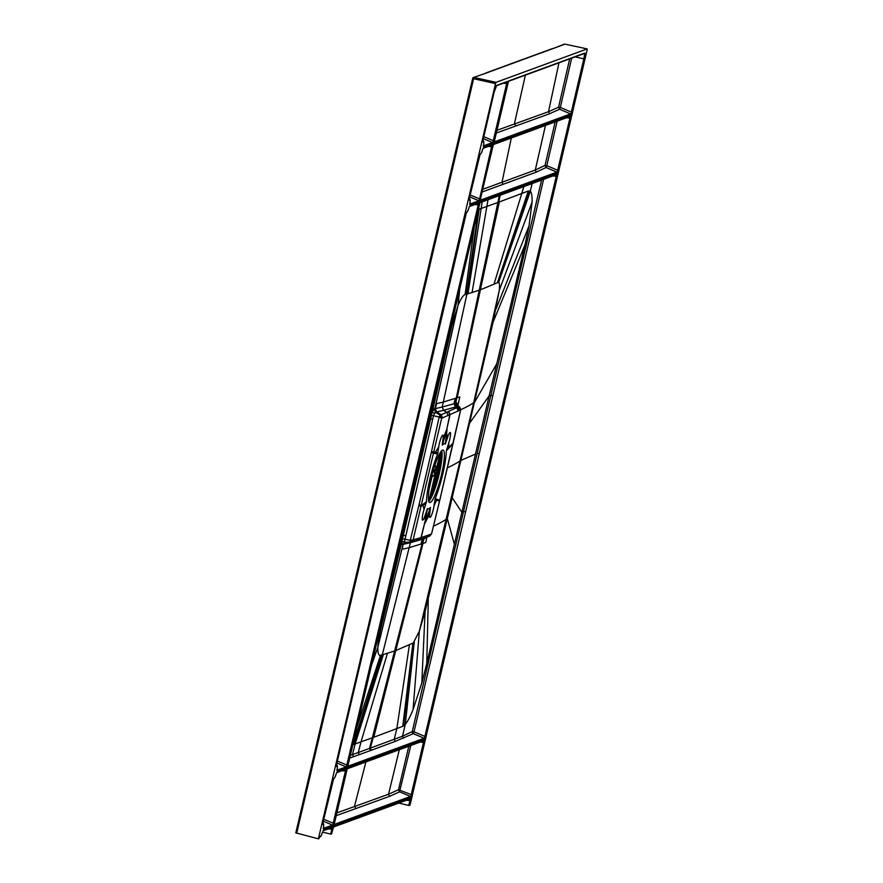 <?xml version="1.0" encoding="UTF-8"?>
<svg xmlns="http://www.w3.org/2000/svg" width="883" height="883" viewBox="0 0 883 883"><rect width="100%" height="100%" fill="white"/><g stroke="black" fill="none" stroke-linecap="round" stroke-linejoin="round"><path stroke-width="1.32" d="M473.476 77.527L486.367 73.002L473.476 77.527A1.203 1.203 0 0 0 472.714 78.377L474.127 77.483L473.619 78.73L495.518 83.587L496.025 82.34L587.173 48.907L564.977 44.15L587.173 48.907L587.129 49.989L409.988 805.241L408.697 805.417L410.518 798.486A0.596 0.585 -110.1 0 1 410.154 798.905L333.388 827.062L331.511 834.016M398.741 803.089L408.697 805.417M333.344 827.073A0.596 0.585 -110.1 0 0 333.642 826.687L331.511 834.038L330.65 834.049L332.472 827.117A0.596 0.585 -110.1 0 1 332.107 827.537L322.968 830.881A0.596 0.585 69.9 0 0 323.233 830.506L332.472 827.117M322.472 832.139L330.65 834.049M319.679 836.918A0.596 0.585 -32.7 0 0 320.099 836.499L318.377 838.85L295.827 832.857L296.699 833.221L311.732 769.225L310.86 768.85L295.827 832.857M495.518 83.587L318.377 838.85M333.796 824.766A0.596 0.585 69.9 0 1 333.962 825.34L347.295 768.497L424.16 740.296L410.838 797.139A0.596 0.585 -110.1 0 0 410.496 796.444L411.82 794.678M480.484 198.852L480.396 200.993A0.596 0.585 69.9 0 0 480.231 200.43M557.272 172.792L558.255 170.342L556.93 172.108A0.596 0.585 -110.1 0 1 557.272 172.792L480.396 200.993M569.988 116.413L570.517 118.09L570.606 115.96A0.596 0.585 -110.1 0 1 570.241 116.379L493.465 144.536M493.431 144.547A0.596 0.585 69.9 0 0 493.729 144.161L492.747 146.6M508.233 81.413A0.596 0.585 -110.1 0 0 508.531 81.026L494.039 142.814A0.596 0.585 -110.1 0 0 493.884 142.24M570.915 114.613L571.908 112.152L570.584 113.918A0.596 0.585 -110.1 0 1 570.915 114.613L494.039 142.814M492.88 143.245L493.862 140.783L492.537 142.549A0.596 0.585 69.9 0 1 492.88 143.245L483.63 146.633L483.575 145.242L483.255 145.938M506.754 81.909L507.284 83.587L507.361 81.457A0.596 0.585 -110.1 0 1 507.008 81.876L496.555 85.706L494.182 92.064L482.703 141.412M469.822 204.249A0.596 0.585 69.9 0 1 469.988 204.823L469.933 203.432C470.297 200.253 470.175 198.841 469.546 199.172A7.009 1.181 104.3 0 0 469.072 199.403M491.952 145.044L479.635 198.885L480.22 198.973L479.226 201.423L469.988 204.823M482.526 149.68L483.31 147.98L492.559 144.591L492.471 146.721L480.22 198.973M469.061 199.602L480.175 153.984A0.596 0.585 -32.7 0 1 479.767 154.393M336.268 765.76L466.533 212.163A0.596 0.585 -32.7 0 1 466.125 212.582M337.03 770.395A0.596 0.585 69.9 0 1 337.196 770.969L337.14 769.59C337.516 766.411 337.383 764.987 336.765 765.318A7.009 1.181 104.3 0 0 336.291 765.561M347.427 765.12L346.434 767.581A0.596 0.585 -110.1 0 0 346.103 766.885L347.427 765.12L478.906 202.781A0.596 0.585 -110.1 0 1 478.553 203.189L469.414 206.545M466.092 212.737L466.047 212.737A7.009 1.181 104.3 0 0 466.092 212.737C467.328 212.163 468.266 210.529 468.895 207.836L469.668 206.169L478.906 202.781M322.626 823.938L333.741 778.32A0.596 0.585 -32.7 0 1 333.332 778.74M323.388 828.585A0.596 0.585 69.9 0 1 323.542 829.159L323.498 827.768C323.862 824.601 323.741 823.177 323.112 823.508A7.009 1.181 104.3 0 0 322.637 823.74M323.178 821.146L332.45 825.075L333.774 823.309L332.792 825.771L323.542 829.159M333.255 778.883A7.009 1.181 -75.7 0 0 333.299 778.894L333.255 778.894C334.536 778.32 335.474 776.687 336.103 773.994L336.655 772.658L345.75 769.347A0.596 0.585 -110.1 0 0 346.125 768.927L346.037 771.058L345.507 769.38M336.103 773.994L336.876 772.316L346.125 768.927M479.778 202.737A0.596 0.585 -110.1 0 0 480.076 202.35L347.604 767.15A0.596 0.585 -110.1 0 0 347.449 766.576M424.48 738.95L425.474 736.488L424.138 738.254A0.596 0.585 69.9 0 1 424.48 738.95L347.604 767.15M556.345 174.602L556.864 176.28L556.952 174.15A0.596 0.585 -110.1 0 1 556.588 174.569L479.822 202.726M410.154 798.905L409.844 800.539L406.279 800.318M320.099 836.499A6.413 1.082 -75.7 0 0 322.461 832.15L322.438 832.205M331.865 827.57L331.798 829.159L328.244 828.949M364.911 542.339L311.732 769.225L310.86 768.85L472.714 78.377L391.357 425.496L392.229 425.871L364.911 542.339L364.017 541.996L377.692 483.785M441.732 450.794L438.189 472.747L428.851 501.257M441.312 451.103L437.747 472.571L428.983 500.992M435.12 482.637L436.787 475.54M439.061 467.913L437.571 468.928L437.206 470.573L438.145 471.036M434.701 470.595L434.381 471.82A1.799 1.799 0 0 0 434.889 473.542A1.799 0.861 -46.3 0 0 435.043 473.63L436.202 474.745L436.511 473.52L437.449 473.994M436.202 474.745L437.008 476.39M436.61 466.82L437.504 468.774L438.277 468.398A2.406 0.662 79.1 0 0 438.454 465.926L437.56 466.213M439.138 466.169A2.406 0.662 79.1 0 0 439.072 465.805L439.767 462.824M438.454 465.926L439.204 465.838M438.696 468.31L436.081 469.204A1.799 1.015 -100.2 0 0 435.396 470.893L434.712 470.529A1.799 1.766 69.9 0 1 436.081 469.204L438.145 468.741M434.513 473.023L434.083 471.743L435.098 472.162L435.396 470.893L437.206 470.573L436.864 472.041L437.802 472.515M434.789 473.376A1.799 1.766 69.9 0 1 434.403 471.864M441.699 450.683A27.064 4.558 -75.7 0 1 441.732 460.065A27.064 4.558 -75.7 0 1 439.248 473.818A27.064 4.558 104.3 0 1 433.299 493.111A27.064 4.558 104.3 0 1 428.785 501.334M430.253 502.482A27.064 4.558 104.3 0 0 441.18 475.915A27.064 4.558 104.3 0 0 443.078 450.076A27.064 4.558 104.3 0 0 442.526 450.12A27.064 4.558 104.3 0 0 431.599 476.688A27.064 4.558 104.3 0 0 429.701 502.526A27.064 4.558 104.3 0 0 430.253 502.482M442.251 444.701L442.361 445.131A33.686 5.673 -75.7 0 1 445.297 444.05L447.769 436.964A7.815 1.313 -75.7 0 1 450.507 433.111A7.815 1.313 -75.7 0 1 448.719 443.123L446.356 450.816A33.686 5.673 -75.7 0 1 435.153 498.586L434.017 505.827A7.815 1.313 -75.7 0 1 431.003 516.279A7.815 1.313 -75.7 0 1 429.723 513.906L430.429 507.471A33.686 5.673 -75.7 0 1 427.482 508.553L425.021 515.639A7.815 1.313 -75.7 0 1 422.273 519.491A7.815 1.313 -75.7 0 1 424.061 509.48L426.423 501.787A33.686 5.673 -75.7 0 1 437.626 454.017L438.763 446.776A7.815 1.313 -75.7 0 1 441.776 436.312A7.815 1.313 -75.7 0 1 443.067 438.685L442.251 444.701L446.809 429.701A30.077 10.96 16.2 0 1 446.754 429.315L450.087 414.535L460.407 409.966L458.95 406.699L448.685 411.312L446.732 412.35L448.134 415.551M437.626 454.017L431.246 452.659L419.006 504.877L421.655 505.275L426.423 501.787M431.29 534.083L429.822 535.959L431.456 533.994L421.224 537.548L425.617 519.083L421.014 537.615L413.156 539.778L441.655 418.266L439.171 417.008L440.065 415.131L441.655 418.266L450.087 414.535L448.685 411.312M424.061 509.48L423.056 505.242L421.434 506.169L418.774 505.86L419.006 504.877M426.18 502.99L423.056 505.242L423.299 504.16M419.48 538.078L416.809 540.253M418.564 539.734L421.224 537.548L418.321 539.8M425.076 523.034A30.077 10.651 19.9 0 1 425.01 522.648L430.529 507.902M425.617 519.083L427.482 508.553M427.14 509.149L425.308 519.69L425.021 515.639M430.429 507.471L426.412 518.796M446.356 450.816L453.012 443.641L439.756 500.308L436.831 499.204L436.555 500.286L439.568 500.981L431.644 533.52M425.076 523.045L429.723 513.906M429.977 535.871L431.655 533.564L439.579 500.893M458.255 406.125L460.551 410.231L439.734 500.253M436.831 499.204L435.153 498.586M434.822 499.822L436.555 500.286L434.017 505.827M453.2 442.968L453.034 443.553M446.599 449.613L453.2 442.957L459.469 415.286M448.719 443.123L448.774 448.255M445.639 443.454L447.085 429.193L445.297 444.05M448.432 411.434L449.855 414.635L446.754 429.315L443.067 438.685M447.769 436.964L446.456 433.332M442.361 445.131L445.672 433.619M435.253 453.222L435.518 452.129L431.478 451.677L439.171 417.008L433.487 415.738L404.591 541.158L401.677 542.438L430.672 418.818L429.712 415.363M441.18 414.756L440.065 415.131L435.451 412.218L436.699 411.919L441.18 414.756L442.549 417.968M434.48 413.719L433.487 415.738L431.478 415.396L432.35 411.666L434.48 413.719L435.451 412.218L434.116 408.928L432.35 411.666L451.941 325.628L458.012 305.551C460.716 298.94 463.067 295.286 465.087 294.591L466.919 294.094L479.16 209.161L477.968 209.646M437.957 452.78L435.518 452.129L438.763 446.776M417.394 540.186L410.308 542.019L413.156 539.778L410.253 540.341L402.549 538.707M410.86 541.93L410.297 542.019L410.253 540.341L418.774 505.86M416.732 540.286L419.403 538.111M429.822 535.959L428.432 536.599L430.12 534.623M457.019 404.668L456.654 402.78L455.661 403.145L457.582 406.235L459.27 406.721M458.266 410.981L456.776 407.703L455.507 406.997L443.619 410.308L446.82 412.306L448.233 415.507M446.743 412.328L441.169 414.767M446.71 412.405L443.509 410.33L442.162 407.03L435.363 408.63L436.688 411.931L443.619 410.308L442.162 407.03L443.31 402.063L459.844 396.931L457.802 405.772M432.681 419.16L430.672 418.818L431.478 415.396M380.981 628.199L401.677 542.438L402.295 544.579L403.045 544.403L377.88 647.195C378.067 642.394 379.094 636.069 380.981 628.199L377.902 636.246M403.354 535.286L400.474 540.043M479.712 202.77L347.229 766.466M434.116 408.928L435.363 408.63L436.522 403.652L443.31 402.063L466.919 294.094L480.153 289.911L498.685 282.207C499.524 282.924 499.712 285.651 499.27 290.386L493.067 322.218L447.317 518.586L425.098 611.533L419.326 631.224L413.343 642.934L395.209 650.793L382.295 654.844L353.597 744.468L361.026 741.852L358.266 752.515L349.933 755.528M353.597 744.468L352.438 744.822M426.964 537.206L425.683 542.57L409.16 547.681L382.295 654.844L380.474 655.341C378.531 655.716 377.67 653.001 377.88 647.195L370.275 668.795M381.875 654.965L353.001 744.678M410.727 541.963L410.452 542.681L423.321 539.027L372.35 737.791A3480.333 3408.06 -110.2 0 0 369.491 748.431L358.266 752.515L359.282 754.634L353.487 756.72L352.472 754.612L355.143 743.928L383.388 654.546M387.427 653.387L361.026 741.852L373.211 737.471A3480.333 3408.06 -110.2 0 0 370.352 748.111L369.491 748.431L370.496 750.561L359.282 754.634M422.924 543.652L373.763 737.272L395.209 650.793M373.763 737.272L402.758 726.323L405.297 724.281L402.493 736.212L370.352 748.111L371.368 750.241L370.496 750.561M433.553 526.113A2156.374 243.929 13.2 0 0 446.368 519.193A2139.31 241.964 -166.8 0 1 447.317 518.586L454.392 544.325L426.754 663.652L421.809 682.989L413.067 709.535C410.209 716.665 407.615 721.588 405.297 724.281L414.282 642.084M454.392 544.325L461.842 512.306L463.542 511.577L412.24 731.577L414.017 731.808L543.597 179.326M469.745 422.957L489.149 395.86L461.842 512.306L452.206 497.736M475.495 454.083L460.97 460.352A2139.31 241.964 13.2 0 0 460.021 460.959L473.685 402.736A2156.374 243.863 13.2 0 1 460.672 409.734M410.452 542.681L409.16 547.681L402.372 549.248L403.045 544.403L405.672 542.151M410.617 541.985L410.33 542.714L403.542 544.27L405.076 542.328M422.582 543.785L423.63 539.601L425.385 537.802M455.816 402.361L456.743 398.145M456.478 402.847L457.924 406.103L456.654 402.78M457.582 406.235L459.701 410.275M455.109 398.741L454.028 403.73L442.273 407.019M466.489 294.205L478.564 209.37M459.237 410.507L455.142 403.332L454.028 403.73L455.507 406.997L457.14 406.401L455.142 403.332L497.902 202.483L479.16 209.161M499.281 195.584A3480.333 3408.214 69.9 0 0 497.902 202.483L499.325 201.953L457.085 398.012M498.685 282.207L530.297 191.335L528.321 191.004L499.325 201.953M532.118 183.543L530.297 191.335C531.676 192.571 532.272 196.169 532.074 202.13L529.016 225.916L525.021 244.712L489.149 395.86L492.626 395.363M541.588 180.066L477.206 453.354L478.972 453.586M451.941 325.628L452.438 318.487M552.725 175.982L556.279 176.192L424.878 736.411L414.017 731.808L413.277 733.652L424.138 738.254L347.472 766.378M409.414 644.811L396.853 728.574L394.204 739.281L395.231 741.389L371.368 750.241M447.637 467.681A2156.374 243.929 13.2 0 0 460.021 460.959L419.326 631.224L413.067 709.535M423.63 539.601L424.491 538.1M333.586 824.645L334.05 823.21M334.061 823.199L346.92 768.916M424.16 740.296A0.596 0.585 -110.1 0 1 423.807 740.716L347.03 768.883A0.596 0.585 -110.1 0 0 347.295 768.497M423.553 740.749L424.083 742.426M410.805 745.484L399.546 791.797L389.569 796.345L335.783 815.826M333.829 824.567L410.496 796.444L399.546 791.797L398.509 789.722L411.235 794.601L423.487 742.349L419.933 742.139M408.807 746.223L398.509 789.722L388.553 794.236L389.569 796.345M399.326 749.7L388.553 794.236L336.434 813.055M566.367 117.803L569.932 118.013L557.67 170.264L546.809 165.651L546.069 167.494L545.032 165.419L555.164 121.909M557.162 121.181L546.809 165.651L545.032 165.419L535.275 170.055L536.301 172.141L482.107 192.008M536.301 172.141L546.069 167.494L556.93 172.108L480.264 200.231M482.725 189.326L501.997 182.262L503.023 184.293M545.462 125.463L535.275 170.055L501.997 182.262L511.312 137.991M493.663 142.119L507.548 83.466M584.16 53.576A5.927 0.993 -75.7 0 1 583.795 58.896L571.323 112.075L560.341 107.417L559.601 109.26L558.564 107.196L560.341 107.417L571.665 58.157M495.904 133.178L549.535 113.764L548.509 111.711L558.95 62.814M493.917 142.042L570.584 113.918L559.601 109.26L549.535 113.764M569.678 58.885L558.564 107.196L548.509 111.711L496.544 130.452M483.476 146.059A0.596 0.585 69.9 0 1 483.63 146.633M482.493 141.479L494.182 92.064A6.523 1.093 104.3 0 1 496.897 85.298L507.361 81.457M468.84 199.668L469.281 198.211M492.559 144.591A0.596 0.585 69.9 0 1 492.195 145.011L483.056 148.366A0.596 0.585 -110.1 0 0 483.31 147.98M488.321 146.423L492.471 146.721M470.054 194.955L479.635 198.885L478.884 200.728A0.596 0.585 69.9 0 1 479.226 201.423M466.533 212.163A6.413 1.082 -75.7 0 0 468.895 207.814L469.436 206.501A0.596 0.585 -110.1 0 0 469.668 206.169M478.299 203.233L478.829 204.9M336.048 765.815L465.871 212.571M474.679 204.613L478.233 204.823L346.842 765.042L337.306 761.003L352.582 695.793M465.639 213.874L452.593 269.414M323.421 828.386L332.45 825.075A0.596 0.585 69.9 0 1 332.792 825.771M322.405 824.005L322.847 822.548M429.248 488.244L431.986 476.599L429.193 488.641M436.864 472.041L436.511 473.52L435.098 472.162A1.799 0.861 -46.3 0 0 434.889 473.542L434.657 475.275L431.511 477.041L430.838 479.955M432.88 471.787L431.434 477.041M434.083 471.743L436.059 467.813L434.701 465.749M436.533 467.284L435.595 469.37L436.621 467.791L434.922 465.065L436.533 467.284L436.014 467.571M435.176 473.994L434.657 475.275L431.522 477.041M431.621 477.03L431.754 476.412M432.074 476.533L434.248 475.098L434.546 473.774M434.381 470.473L435.694 468.895M440.22 452.615L436.368 469.072M435.242 473.873L429.259 499.381M441.014 451.456L436.942 468.862M435.661 474.281L430.451 496.511M564.325 44.194A1.203 1.181 69.7 0 1 564.977 44.15L552.791 48.642L564.325 44.194A1.203 1.203 0 0 1 564.988 44.15M410.429 800.616L409.282 805.506M333.642 826.687L410.518 798.486M332.383 829.247L331.246 834.126M410.838 797.139L333.962 825.34M570.517 118.09L558.255 170.342M493.729 144.161L570.606 115.96M480.484 198.874L492.736 146.622M575.164 56.876L584.38 58.973L571.908 112.152M584.38 58.973A6.523 1.093 104.3 0 0 584.623 53.123L508.531 81.026M507.284 83.587L493.862 140.783M482.979 142.02A6.413 1.082 -75.7 0 1 483.564 145.298M482.537 149.624A6.413 1.082 -75.7 0 1 480.175 153.984M469.337 200.209A6.413 1.082 -75.7 0 1 469.911 203.476M336.544 766.367A6.413 1.082 -75.7 0 1 337.118 769.634M346.434 767.581L337.196 770.969M322.902 824.545A6.413 1.082 -75.7 0 1 323.476 827.824M346.037 771.058L333.774 823.309M336.103 773.972A6.413 1.082 -75.7 0 1 333.741 778.32M556.864 176.28L425.474 736.488M480.076 202.35L556.952 174.15M319.646 837.084A7.009 1.181 -75.7 0 1 319.613 837.073L319.646 837.084C320.739 836.113 320.551 837.934 322.461 832.183M391.357 425.496L392.229 425.871L445.474 198.995L473.619 78.73L472.714 78.377M552.14 48.686L518.906 60.861A1.203 1.181 69.9 0 1 519.546 60.817L552.791 48.642M496.025 82.34L474.127 77.483M486.367 73.002L519.546 60.817M445.474 198.995L444.613 198.631L445.474 198.995M377.703 483.729L391.346 425.551M442.063 452.957A33.929 5.706 -75.7 0 1 438.674 472.858L438.189 472.747M438.674 472.858A33.929 5.706 -75.7 0 1 430.187 499.502M430.021 497.615L430.584 497.372M441.919 458.211A33.455 5.629 -75.7 0 1 439.116 473.034A33.455 5.629 -75.7 0 1 432.582 494.822M419.072 539.656L428.432 536.599M431.246 452.659L431.478 451.677M410.286 542.019L404.889 542.339L404.591 541.158M411.401 541.721L414.039 539.535M429.171 535.032L426.39 537.228M430.573 534.436L428.895 536.4M459.458 415.374L460.573 410.131M460.551 410.231L460.595 410.187C461.191 409.988 460.727 408.796 459.204 406.644L456.941 404.811M436.191 412.03L434.866 408.741L458.012 305.551L460.087 285.871M450.054 334.116L450.429 327.019M426.434 436.908L425.164 434.767M403.354 535.297L405.363 535.639M383.056 619.756L379.878 627.824M407.604 517.206L405.021 520.65M349.293 758.232L353.487 756.72M381.268 627.007L378.189 635.043M380.474 655.341L355.584 731.422M412.88 643.166L402.758 726.323M413.343 642.934L403.619 725.859M425.098 611.533L421.809 682.989M428.299 598.332L426.754 663.652M496.721 363.862L474.635 402.118A2139.31 241.964 13.2 0 0 473.685 402.725L499.27 290.386L532.074 202.13M404.867 542.339L402.295 544.579M422.482 538.74L420.948 544.381M465.087 294.591L474.789 223.178M468.001 293.796L482.184 201.865M472.041 292.637L488.023 199.724M479.822 290.032L498.774 202.163A3480.333 3408.214 69.9 0 1 500.153 195.264M494.027 284.05L523.895 186.556M497.493 282.405L528.321 191.004M529.094 190.849L497.957 282.174M496.069 308.962L529.016 225.916M493.067 322.218L525.021 244.712M451.677 326.82L452.151 319.701M417.019 477.052L415.087 477.703M395.231 741.389L413.277 733.652A1.799 1.777 58.4 0 1 412.24 731.577L402.493 736.212L403.509 738.287M477.206 453.354L463.542 511.577L465.319 511.809M365.904 761.963L354.536 806.058L355.551 808.166M508.277 81.413L584.248 53.543A0.596 0.585 -110.1 0 0 584.623 53.123M515.495 125.574L514.469 123.521L525.385 75.132M483.266 138.62L492.537 142.549L483.498 145.861M503.133 83.3L506.687 83.51L493.277 140.706L483.729 136.655M479.734 154.558L479.69 154.547A7.009 1.181 104.3 0 0 479.734 154.558C480.97 153.984 481.908 152.351 482.548 149.657L482.946 148.399M469.624 196.81L478.884 200.728L469.855 204.05M470.098 194.856L472.471 184.646M337.063 770.197L346.103 766.885L336.831 762.956M323.642 819.181L333.189 823.232L345.452 770.98L341.887 770.771M433.432 470.286L433.156 471.456M436.081 469.061L436.301 467.372L434.833 465.341M434.966 474.877L434.403 474.911M434.602 474.028L434.248 475.098M436.423 468.663L435.86 468.685M436.621 467.791L436.059 467.813M319.425 836.907L319.094 838.585M364.017 541.996L295.794 832.879M485.727 73.046L518.895 60.861M441.29 451.114L437.747 472.571L428.421 501.202M434.381 471.82L434.679 470.562A1.799 1.799 0 0 1 435.816 469.27L438.023 468.465M434.889 473.542L436.312 474.888M417.482 540.142L419.138 539.645M404.889 542.339L410.297 542.019M493.354 144.58L480.021 200.309M508.166 81.446L507.559 83.477M483.575 145.242C483.95 142.075 483.818 140.651 483.2 140.982M469.601 204.128L469.933 203.432M469.292 198.2L479.513 154.382M336.82 770.274L337.14 769.59M322.858 822.537L333.079 778.729M323.167 828.464L323.498 827.768M434.657 475.264L431.93 476.632M429.182 488.696L432.019 476.577"/></g></svg>
